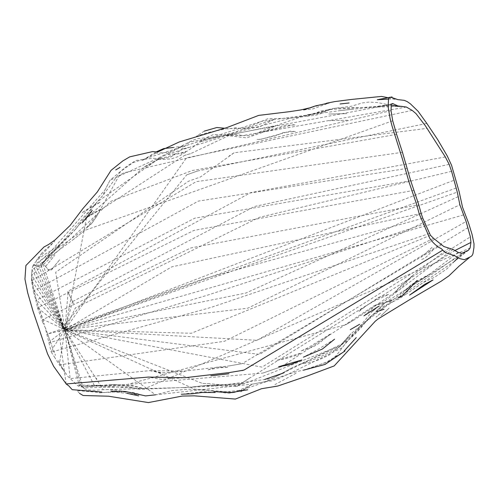 <?xml version="1.0" encoding="UTF-8"?>
<svg xmlns="http://www.w3.org/2000/svg" width="499" height="499" viewBox="0 0 499 499"><rect width="100%" height="100%" fill="white"/><g stroke="black" fill="none" stroke-linecap="round" stroke-linejoin="round"><path stroke-width="0.37" stroke-dasharray="2.5 1.87" d="M66.13 383.956L58.932 332.047L186.732 174.843L197.523 171.007L426.807 123.403M448.913 248.078L413.016 275.205L394.285 292.819L355.145 319.304L345.876 324.668L125.873 384.897L121.999 384.71L81.368 386.937L64.945 329.739L70.147 378.622L149.7 370.614L184.73 371.075L229.746 365.817L242.152 363.652L441.84 244.635M412.211 110.41L186.445 157.909L64.945 329.739L55.676 272.242L188.535 181.237L200.411 176.995L234.093 152.775L427.088 128.374M453.011 249.425L382.178 302.862L374.475 305.469L281.617 366.603L262.773 373.102L121.126 384.979L110.335 384.461L101.79 385.365L79.135 385.097L64.945 329.739L82.959 387.224L80.451 384.897L79.135 385.097M458.176 252.407L429.62 274.219L405.007 290.299L350.803 333.806L340.318 345.595L244.878 383.488L201.128 385.895L191.647 387.18L139.595 389.264L128.449 386.837L83.333 387.86L82.959 387.224L84.63 388.852L82.728 386.981M461.862 253.299L392.619 301.901L371.038 316.11L340.574 346.019L293.275 367.195L272.211 378.548L216.235 385.933L181.736 387.617L103.125 389.669L64.945 329.739L155.594 394.815L253.155 384.012L266.073 381.473L253.155 384.012L234.549 392.432L194.604 389.201L64.945 329.739L94.492 385.64L91.61 386.114L94.523 385.627L144.554 388.758L132.316 385.546L114.533 384.997L99.482 386.182L108.751 385.777L131.948 385.914L144.554 388.758L470.102 247.978M465.436 251.752L458.275 257.571M468.511 250.211L454.339 261.464L406.242 294.017L385.521 302.513L378.273 309.174L347.179 341.26L266.079 381.473M468.617 250.142L376.346 308.064L371.58 312.212L342.089 347.753L288.054 374.275L234.549 392.432M455.082 250.442L248.67 378.679L236.838 386.463L209.73 383.669L202.382 383.413L64.945 329.739L262 367.145L470.382 236.857M468.006 227.588L259.561 354.396L64.945 329.739L257.016 340.324L466.097 221.487M463.484 214.926L64.945 329.739L247.797 308.189L459.86 204.746M458.151 196.675L245.888 293.038L64.945 329.739L457.271 192.134M456.123 188.048L64.945 329.739L453.865 180.314M451.576 171.338L259.449 217.308L75.355 307.914L64.945 329.739L72.542 301.596L68.07 292.046L64.945 329.739L86.508 217.664L103.792 207.821L97.648 210.665L90.101 214.963L86.508 217.664L103.792 207.821L184.649 155.364L190.843 153.561L184.649 155.364L190.843 153.561L229.203 135.404L242.788 135.578L235.166 134.437L227.188 135.385L165.668 154.921L144.08 167.009L79.073 224.687L75.561 229.303L46.987 257.253L42.739 263.647L64.945 329.739L41.055 265.63L42.739 263.647M449.162 164.358L254.527 206.48L72.542 301.596L73.733 303.748L72.667 302.007M445.326 156.967L250.76 192.608L67.783 291.385L68.07 292.046M406.404 107.054L242.763 135.572L247.953 135.74L253.473 134.78L271.144 126.977L276.596 125.43L227.201 135.385L221.681 134.537L213.416 134.555L206.056 137.793L187.287 151.128L157.921 159.393L97.236 201.883L74.326 230.657L41.86 264.183L41.055 265.63L38.61 266.666L38.847 266.291L64.945 329.739L35.654 265.611L51.821 250.28L60.26 244.123L38.61 266.666L35.086 265.767M402.063 106.374L335.409 108.214L303.467 116.067L275.28 125.854L264.638 131.674L246.674 137.867L225.018 135.285L200.099 141.76L290.393 118.257L303.473 116.067M393.58 103.954L377.026 106.381L392.133 105.557L330.045 109.537L304.683 116.504L290.393 118.257L268.032 118.637L261.757 121.282L133.09 162.574L120.764 171.319L103.181 195.065L60.26 244.123L75.555 229.309M392.507 103.58L381.298 106.231L340.069 110.616L261.757 121.282L247.342 127.563L233.039 132.821L215.849 136.876L197.878 138.566L192.801 140.219L157.023 158.707L110.036 180.239L105.139 189.695L51.821 250.28L46.251 253.361L38.66 258.813L34.599 263.042L32.903 265.805L64.945 329.739L32.061 269.953L32.653 266.466L32.235 267.651L32.903 265.805L86.127 228.286L98.328 213.004L96.706 216.385L91.267 223.926L86.127 228.286M391.31 104.509L189.47 142.128L178.611 151.727L171.082 156.867L163.248 158.757L152.719 158.264L135.853 160.466L129.715 164.389L125.879 166.953L110.036 180.239L105.133 189.695L103.181 195.065L97.236 201.883M391.023 110.659L123.715 172.904L119.049 175.71L96.794 216.111L92.44 222.51L86.121 228.286M392.713 120.808L84.949 230.351L73.422 239.489L32.061 269.953M396.618 134.356L192.24 170.546L110.778 201.378L31.599 275.604L31.674 274.993L64.945 329.739L32.055 281.286L31.674 274.993L32.061 269.94M402.444 152.314L196.038 181.692L31.549 280.825L32.03 281.13L34.026 290.518L64.945 329.739L36.246 299.662L34.013 290.437L36.246 299.662L35.897 300.429L33.265 291.179L34.013 290.437L32.03 281.13L31.612 275.535L32.036 269.784M407.315 168.388L198.346 201.109L33.265 291.179L31.549 280.881M410.689 180.719L194.76 218.182L35.897 300.429L37.5 307.733L64.945 329.739L42.902 319.341L36.246 299.662L44.386 324.525L42.951 319.491L190.886 247.928L418.811 204.852M413.989 190.35L194.03 230.388L37.5 307.733M421.131 213.447L171.737 266.865L64.945 329.739L47.617 333.943L45.534 328.055L50.206 341.129L64.945 329.739L52.663 348.371L47.617 333.943L46.968 334.174L203.642 278.879L422.815 218.275M425.304 223.795L207.89 295.052L48.952 342.863L50.28 341.335L52.663 348.371M429.514 233.432L211.065 307.409L51.254 352.101L52.8 348.751L55.526 355.363L52.657 348.358M430.431 235.297L191.354 333.27L64.945 329.739L59.543 363.185L57.915 360.103L62.911 369.129L67.82 376.34L77.944 385.902L81.368 386.937M433.569 238.341L224.413 341.291L59.381 364.894L59.543 363.185L64.664 371.936L59.381 364.894M242.09 370.595L230.407 372.435M184.867 377.718L148.159 377.088L161.271 379.34L185.073 377.712M243.356 370.227L230.033 372.454M101.858 392.039L98.278 392.351L76.965 390.542L79.628 393.412M99.413 392.832L114.683 392.014L143.026 395.233L132.266 392.339L114.003 391.709L99.413 392.832M120.109 391.559L110.809 391.091M215.188 392.501L203.555 391.684L181.287 394.247M202.045 390.056L209.287 390.305M251.328 384.766L240.605 391.94L251.328 384.773M247.704 389.769L227.344 391.596L213.715 391.559M197.523 171.007L186.732 174.843L197.523 171.007M228.904 373.77L210.846 375.822M283.869 372.853L264.682 379.465M296.094 373.208L274.918 384.61M345.002 350.978L325.423 362.717L303.467 370.189M334.592 339.164L318.325 349.244L303.398 357.178M356.267 337.605L344.092 351.065M359.604 324.306L350.267 329.664M380.55 313.21L376.09 317.096L380.55 313.21M389.139 308.083L380.93 315.855L389.139 308.083M388.721 301.49L375.666 305.519L363.939 315.873M384.024 309.243L377.269 311.495M417.089 280.457L410.003 286.12L398.414 298.022M45.802 266.192L54.771 255.257L45.802 266.192M41.891 252.974L36.277 260.559L54.74 241.148L41.891 252.974M70.465 225.005L70.216 225.342M82.192 212.611L100.573 202.014L93.912 205.101L82.192 212.611M82.16 222.953L90.213 214.377L92.221 210.341M156.081 151.946L141.691 160.815L156.543 152.7L155.476 153.224L171.101 152.145L183.632 145.583L182.466 146.195L173.378 147.461M183.189 148.889L188.61 147.305L183.189 148.889M227.619 128.948L228.448 128.811L224.319 128.199M204.253 131.137L196.438 136.215L207.771 132.597L226.534 128.742L258.763 127.351L274.837 119.024L245.533 129.147L236.214 127.788L227.663 128.942M258.557 132.746L276.084 128.293L285.285 125.461L295.452 124.869L293.493 124.725L268.106 130.888L258.557 132.746M326.571 103.224L311.388 107.503M346.605 113.641L328.903 114.053L346.605 113.641M303.729 109.93L312.711 108.944L329.147 102.956M388.334 99.114L392.563 98.927L395.994 99.42L388.035 97.717M413.01 275.211L399.886 289.507L394.285 292.813L401.801 284.873L413.016 275.205M355.145 319.304L345.882 324.662L355.145 319.304M149.7 370.614L163.154 372.828L184.73 371.075M229.746 365.817L242.152 363.652L229.74 365.817M208.021 369.809L219.111 367.832L228.411 367.145L216.928 367.195L208.021 369.809M301.221 350.903L312.087 347.223L315.867 345.327L319.828 342.676L330.675 333.8L307.833 347.884L301.221 350.903M358.943 311.482L366.322 305.737L373.389 301.508L388.84 294.323L378.891 297.236L360.372 309.804L358.943 311.482M276.945 360.309L284.611 358.993L296.181 355.369L301.215 353.043L276.945 360.309M44.648 265.424L48.646 270.196L50.056 270.82L52.651 268.761L48.49 269.709L44.929 265.774M295.408 131.518L290.318 131.106L261.22 139.233L257.079 139.358L259.68 139.477L275.853 135.728L283.376 132.547L295.408 131.518M347.591 120.215L329.178 120.696L347.591 120.215M59.612 259.811L51.559 269.547L59.612 259.811M382.165 302.868L374.475 305.469L382.178 302.862M281.617 366.603L262.773 373.102L281.617 366.603M121.126 384.979L110.341 384.461L121.12 384.979M83.133 387.642L80.588 384.966L89.446 385.989L101.784 385.365L81.387 386.943M79.116 385.128L78.786 385.97L79.759 385.191L82.759 387.018M429.62 274.219L410.939 285.403L405.007 290.299L410.989 284.979L420.913 278.81L429.62 274.219M350.803 333.806L347.51 338.465L341.952 344.41L340.306 345.601L350.797 333.812M244.878 383.488L232.603 385.746L222.548 386.214L214.645 384.972L227.039 384.96L244.878 383.488M201.147 385.895L191.647 387.18L181.611 387.604L184.281 387.717L210.678 385.103L216.235 385.933L201.128 385.895M128.443 386.837L139.589 389.264L128.449 386.837M392.619 301.901L381.779 307.172L368.904 317.963L361.401 327.263L355.238 333.837L347.179 341.254L336.42 355.475L329.371 361.083L307.702 369.054L296.007 371.78L288.054 374.275L276.415 379.427L271.768 380.887L266.073 381.473M301.016 364.008L317.982 357.914L335.79 349.525L340.611 345.988L329.197 355.026L320.302 359.224L312.268 362.031L300.991 364.014M293.275 367.195L272.204 378.548L293.275 367.195M125.636 391.547L112.917 389.713L105.751 389.557L94.748 390.224L87.924 389.912L85.098 389.114L83.333 387.86M454.339 261.464L446.755 269.011L434.791 277.157L423.476 282.422L406.242 294.017M406.23 294.023L399.125 298.864L392.601 301.907M385.521 302.513L375.996 311.395L385.521 302.513M371.58 312.212L376.346 308.064L371.587 312.206M234.542 392.432L229.459 393.1L224.906 392.844L204.827 389.95L188.279 389.195L172.105 390.567L155.594 394.815M248.67 378.679L236.838 386.463M209.692 383.669L202.444 383.419M248.795 378.629L236.85 386.457M209.73 383.669L202.382 383.413M433.344 249.531L428.392 255.033L424.755 258.27L420.57 259.842M96.787 379.14L96.45 378.273M75.355 307.914L75.43 308.226M67.814 291.478L72.654 301.989M68.095 292.121L67.783 291.385M234.093 152.775L229.191 155.938M397.622 106.306L402.194 106.368M394.927 105.981L377.044 102.476L368.512 102.127L362.062 102.981L351.377 106.25L332.665 108.57L328.704 109.506L319.397 113.292L308.669 114.496L303.467 116.067M165.668 154.921L144.08 167.009L149.107 165.069L160.06 158.333L156.948 159.692L171.219 158.919L178.785 156.349L187.287 151.128L180.463 153.698L167.29 154.428L165.668 154.921M79.073 224.687L75.561 229.303M55.202 249.394L47.131 257.085M44.972 265.842L44.554 265.25M42.789 263.578L40.968 265.212L38.847 266.291L35.654 265.611M330.045 109.537L319.229 114.265L315.137 115.288L304.683 116.504L308.95 115.456L321.287 110.934L330.051 109.537M97.224 201.895L79.06 224.706M46.987 257.253L41.86 264.183L59.718 245.558L55.239 249.357M350.916 109.368L340.069 110.616L350.891 109.375M123.708 172.91L119.055 175.704L123.715 172.904M35.666 265.618L33.963 265.243L35.036 265.736M31.549 280.825L32.036 269.791M84.949 230.351L73.422 239.489M37.519 307.821L42.546 321.867M42.583 321.93L45.16 327.544L51.254 352.101M51.291 352.175L54.366 356.866M54.354 356.841L59.344 364.85M149.706 370.62L161.283 373.002L184.692 371.075M432.034 247.404L421.412 257.085"/><path stroke-width="0.75" d="M426.807 123.403L437.629 139.527L447.241 155.95L451.558 165.25L459.086 191.466L462.548 207.26L468.667 223.365L472.048 234.33L474.006 243.793L473.938 247.579L472.952 253.723L472.148 255.457L471.031 256.505L464.357 259.723L459.872 258.638L455.026 255.9L445.333 252.619L441.197 248.571L438.708 247.348L435.14 244.516L431.442 240.799L429.758 238.273L419.341 214.183L416.16 202.962L409.074 182.26L402.518 159.337L392.071 126.122L390.106 118.612L388.11 106.686L388.578 98.54L389.869 97.249L391.74 97.467L397.734 99.613L404.29 100.349L407.172 101.596L410.321 103.755L418.081 111.265L426.807 123.403M468.511 250.211L470.102 247.978L470.937 242.414L470.382 236.857L466.097 221.487L459.86 204.746L457.271 192.134L451.576 171.338L449.162 164.358L445.326 156.967L425.441 125.885L415.991 113.61L412.211 110.41L406.404 107.054L397.853 105.925L392.863 103.624L392.008 103.711L391.31 104.509L391.023 110.659L392.713 120.808L396.618 134.356L402.444 152.314L410.689 180.719L418.811 204.852L421.131 213.447L422.815 218.275L430.431 235.297L433.569 238.341L443.848 246.537L453.011 249.425L458.176 252.407L461.862 253.299L468.617 250.142M458.275 257.571L454.339 261.464M470.937 242.414L455.082 250.442M402.194 106.368L397.634 106.306M397.853 105.925L392.133 105.557L394.927 105.981M442.756 250.149L244.154 369.984L242.09 370.595M230.407 372.435L185.073 377.712M184.867 377.718L148.159 377.088L66.13 383.956M230.033 372.454L243.356 370.227M97.23 192.046L82.691 208.838L70.216 225.342L54.965 240.019L48.721 244.41L43.974 246.993L25.892 265.537L24.95 279.109L27.682 292.763L32.996 311.07L47.492 353.71L53.611 366.266L66.298 384.074L68.818 385.914L72.212 389.682L101.858 392.039M79.628 393.412L83.133 395.514L108.439 396.2L148.403 402.581L182.222 396.063L194.329 395.844L235.385 399.069L261.532 388.721L277.812 386.02L307.783 375.809L334.187 365.917L375.217 321.275L378.092 318.936L410.147 299.388L441.222 281.168L448.975 275.816L459.13 266.079L469.247 257.696M121.288 391.322L125.941 391.54M110.94 391.079L120.109 391.559M126.927 393.318L138.66 395.85M181.287 394.247L192.252 393.798L202.058 392.476L215.188 392.501M213.728 391.559L230.083 392.757L247.704 389.769M228.904 373.77L210.846 375.822M264.682 379.465L283.869 372.853M301.914 359.985L278.598 366.74L290.524 364.563L301.914 359.985M303.467 370.189L325.005 364.445L345.002 350.978M303.398 357.178L322.466 348.988L334.592 339.164M344.092 351.065L356.267 337.605M350.273 329.658L359.598 324.306M363.939 315.873L378.56 306.349M384.024 309.243L377.306 311.482M391.671 300.336L388.721 301.49M398.564 297.903L402.705 295.595L417.089 280.457M409.592 295.115L433.02 279.927L424.568 284.399L409.592 295.115M92.221 210.341L82.16 222.953M129.709 156.854L122.766 160.971L111.034 170.365L97.162 192.215M115.749 169.941L120.084 167.34L115.749 169.941M311.388 107.503L300.417 110.011L289.62 111.657L258.688 115.394L227.089 127.507L179.241 141.965L157.516 152.076L152.657 151.565L129.703 156.861M173.378 147.461L163.61 148.608L156.081 151.946M224.319 128.199L216.828 127.526L204.253 131.137M388.035 97.717L381.542 96.419L351.321 99.463L334.698 101.609L326.571 103.224M329.147 102.956L315.399 105.931L303.729 109.93M349.125 102.975L340.1 103.973L349.125 102.975M392.058 96.943L377.275 99.738L388.334 99.114M155.594 394.815L145.565 395.9L125.636 391.547"/></g></svg>
